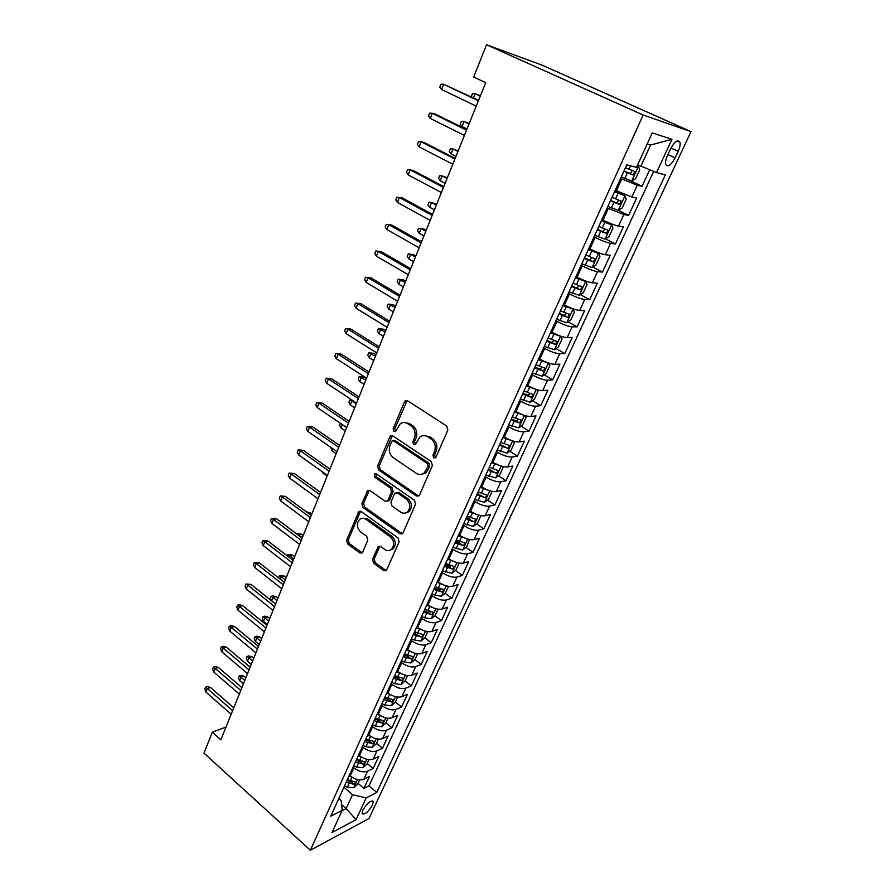 <?xml version="1.0" encoding="UTF-8"?>
<svg xmlns="http://www.w3.org/2000/svg" width="895" height="895" viewBox="0 0 895 895"><rect width="100%" height="100%" fill="white"/><g stroke="black" fill="none" stroke-linecap="round" stroke-linejoin="round"><path stroke-width="1.34" d="M433.728 457.904L436.022 457.155L447.847 430.036L446.75 426.031L407.583 400.792L405.245 400.848L404.383 401.967L393.185 428.75L393.923 431.479L395.556 431.446L400.199 423.805C402.627 422.149 405.144 422.104 407.74 423.671L410.939 425.763C414.888 428.985 416.018 433.18 414.351 438.349L412.886 441.806L413.624 444.558L415.325 444.524L419.912 436.973C422.418 435.216 425.035 435.149 427.743 436.782L431.01 438.93C435.037 442.197 436.189 446.437 434.478 451.651L432.967 455.13L433.728 457.904M423.961 435.596L429.387 436.581L432.643 438.718C436.67 441.985 437.823 446.213 436.111 451.416L434.601 454.884L435.574 457.792M404.216 422.518L409.395 423.492L412.595 425.584C416.533 428.794 417.674 432.979 416.007 438.147L414.53 441.593L415.437 444.435M372.477 805.075L373.215 801.596C370.653 800.208 367.185 803.072 362.799 810.188L362.072 813.633C364.657 814.998 368.125 812.145 372.477 805.075M372.521 559.252L373.539 563.089L383.843 570.686L386.304 570.697L399.114 541.878L398.062 537.984L361.177 511.56L358.873 511.56L346.611 540.177L347.607 543.959L359.745 552.909L362.095 552.92L362.732 552.047L367.767 540.211L366.749 536.385L360.663 531.966C356.602 527.714 356.311 523.486 359.779 519.301C361.737 517.892 363.806 517.903 365.988 519.335L390.22 536.743C394.326 540.96 394.695 545.189 391.294 549.44C389.224 550.996 387.043 550.996 384.727 549.463L380.677 546.509L378.261 546.509L372.521 559.252L374.2 558.827L375.218 562.653L386.371 570.641M643.158 115.019L486.544 44.75L473.668 77.037L485.683 82.653L220.841 739.852L212.328 732.211L203.993 753.12L310.364 850.25L643.158 115.019L691.007 131.632L368.964 818.545L310.364 850.25M416.343 495.953L418.849 495.908L419.554 494.957L432.375 465.545L431.289 461.574L392.86 435.954L390.533 435.977L389.728 437.04L377.567 466.105L378.607 469.964L416.343 495.953L418.748 495.987M415.537 504.187L403.03 532.872L402.381 533.767L399.886 533.778L362.922 507.409L361.904 503.594L367.677 490.549L369.982 490.549L384.951 501.055L387.345 501.032L388.05 500.081L391.507 491.959L390.466 488.077L374.781 477.192L374.591 473.802L376.202 473.791L414.474 500.26L415.537 504.187M358.101 783.382L363.952 788.394L369.456 776.48L363.873 779.243L367.576 771.199C363.37 772.631 358.805 771.512 353.883 767.843L353.066 767.138M367.23 763.491L373.148 768.481L378.73 756.387L373.17 759.049L376.929 750.883C372.734 752.259 368.136 751.106 363.157 747.448L362.33 746.754M376.493 743.309L382.489 748.276L388.15 736.014L382.601 738.554L386.416 730.275C382.221 731.573 377.612 730.398 372.577 726.74L371.738 726.058M385.89 722.836L391.954 727.769L397.704 715.329L392.167 717.768L396.037 709.366C391.865 710.585 387.222 709.377 382.131 705.741L381.281 705.047M395.422 702.06L401.564 706.972L407.393 694.341L401.889 696.657L405.815 688.132C401.642 689.273 396.977 688.042 391.831 684.418L390.97 683.735M405.099 680.983L411.308 685.861L417.238 673.04L411.745 675.244L415.728 666.585C411.566 667.648 406.878 666.383 401.676 662.77L400.803 662.099M414.922 659.581L421.209 664.437L427.217 651.426L421.758 653.495L425.807 644.713C421.646 645.698 416.936 644.389 411.666 640.798L410.783 640.126M424.834 637.833L431.256 642.688L437.353 629.476L431.916 631.422L436.022 622.495C431.882 623.401 427.15 622.059 421.813 618.49L420.918 617.818M428.761 611.196L430.092 612.18M434.892 615.738L441.459 620.604L447.645 607.19L442.242 609.014L446.404 599.952C442.275 600.758 437.51 599.393 432.117 595.835L431.211 595.175M437.331 587.657L440.161 589.727M445.095 593.307L451.807 598.184L458.095 584.569L452.713 586.247L456.953 577.051C452.825 577.767 448.037 576.358 442.589 572.822L441.671 572.173M445.676 563.57L450.308 566.871M455.454 570.529L462.323 575.418L468.711 561.601L463.353 563.134L467.66 553.781C463.554 554.419 458.732 552.976 453.217 549.452L452.288 548.803M456.058 540.502L460.455 543.556M465.971 547.404L473.007 552.304L479.485 538.264L474.16 539.651L478.534 530.164C474.439 530.69 469.595 529.213 464.013 525.723L463.073 525.074M466.687 517.12L470.233 519.536M476.632 523.911L483.848 528.822L490.438 514.558L485.146 515.8L489.587 506.156C485.504 506.592 480.637 505.071 474.988 501.603L474.026 500.965M477.482 493.38L479.317 494.599M487.473 500.048L494.868 504.981L501.558 490.482L496.3 491.568L500.808 481.767C496.747 482.103 491.858 480.548 486.13 477.091L485.168 476.464M498.47 475.804L506.055 480.749L512.857 466.026L507.633 466.944L512.22 456.987C508.17 457.222 503.247 455.622 497.452 452.199L496.479 451.561M509.635 451.169L517.422 456.126L524.336 441.168L519.156 441.929L523.81 431.804C519.782 431.927 514.838 430.282 508.964 426.881L507.98 426.266M520.979 426.132L528.979 431.11L536.004 415.906L530.858 416.499L535.602 406.207C531.585 406.207 526.607 404.529 520.666 401.161L519.659 400.546M532.491 400.692L540.725 405.681L547.863 390.231L542.762 390.645L547.572 380.185C543.589 380.073 538.577 378.35 532.57 375.005L531.552 374.401M544.194 374.837L552.662 379.849L559.923 364.131L554.855 364.366L559.755 353.726C555.784 353.503 550.761 351.724 544.663 348.412L543.623 347.819M556.063 348.547L564.801 353.57L572.173 337.605L567.161 337.639L572.14 326.832C568.191 326.474 563.134 324.65 556.958 321.372L555.918 320.779M568.135 321.82L577.13 326.865L584.636 310.621L579.669 310.464L584.737 299.467C580.81 298.986 575.72 297.118 569.477 293.873L568.403 293.291M580.385 294.645L589.682 299.702L597.312 283.189L592.389 282.831L597.547 271.644C593.642 271.028 588.53 269.115 582.197 265.904L581.112 265.323M592.826 267.001L602.436 272.08L610.2 255.288L605.333 254.717L610.569 243.339C606.698 242.579 601.563 240.621 595.141 237.444L594.045 236.873M605.467 238.887L615.413 243.988L623.312 226.894L618.501 226.111L623.826 214.531L607.202 207.931M618.3 210.28L628.614 215.404L636.647 198.019L631.892 197.012L615.201 190.322M363.873 779.243C359.667 780.708 355.114 779.601 350.202 775.92L349.397 775.215M373.17 759.049C368.975 760.448 364.388 759.307 359.432 755.637L358.604 754.944M382.601 738.554C378.406 739.885 373.808 738.722 368.796 735.063L367.957 734.37M392.167 717.768C387.982 719.021 383.362 717.824 378.294 714.176L377.444 713.494M401.889 696.657C397.704 697.843 393.062 696.612 387.927 692.987L387.076 692.305M411.745 675.244C407.583 676.34 402.907 675.087 397.716 671.474L396.854 670.791M421.758 653.495C417.596 654.513 412.897 653.227 407.65 649.625L406.777 648.953M431.916 631.422C427.765 632.362 423.044 631.031 417.741 627.451L416.846 626.78M442.242 609.014C438.102 609.864 433.348 608.499 427.978 604.942L427.083 604.27M452.713 586.247C448.585 587.008 443.808 585.621 438.382 582.074L437.465 581.414M463.353 563.134C459.247 563.805 454.436 562.373 448.943 558.849L448.015 558.189M474.16 539.651C470.065 540.233 465.232 538.768 459.672 535.255L458.732 534.606M485.146 515.8C481.062 516.281 476.196 514.77 470.58 511.291L469.629 510.653M496.3 491.568C492.228 491.948 487.35 490.404 481.655 486.947L480.693 486.309M507.633 466.944C503.583 467.224 498.672 465.635 492.899 462.2L491.926 461.574M519.156 441.929C515.117 442.085 510.184 440.463 504.344 437.062L503.359 436.436M530.858 416.499C526.842 416.544 521.875 414.877 515.967 411.499L514.972 410.883M542.762 390.645C538.756 390.578 533.767 388.877 527.781 385.521L526.775 384.906M554.855 364.366C550.884 364.175 545.861 362.43 539.797 359.108L538.768 358.503M567.161 337.639C563.201 337.337 558.156 335.536 552.014 332.246L550.973 331.653M579.669 310.464C575.742 310.039 570.663 308.193 564.443 304.926L563.38 304.345M592.389 282.831C588.485 282.261 583.383 280.37 577.085 277.148L576.011 276.566M605.333 254.717C601.451 254.012 596.316 252.077 589.939 248.888L588.843 248.318M618.501 226.111C614.652 225.272 609.484 223.28 603.017 220.125L601.91 219.566M670.523 148.939L667.435 155.585C665.746 159.377 665.175 162.364 665.712 164.535C667.849 167.499 670.993 165.273 675.121 157.844L678.186 151.277C679.909 147.451 680.491 144.431 679.954 142.193C677.828 139.206 674.685 141.444 670.523 148.939M363.952 788.394L369.031 785.832L376.795 792.455L665.343 174.883L656.527 172.578L637.654 164.769M376.795 792.455L366.178 797.937L356.087 819.663L332.056 832.507L342.214 810.311L330.747 816.24L626.791 164.825L636.468 167.354L652.242 132.896L671.988 139.284L656.527 172.578M629.599 180.342L642.051 186.328L637.318 185.231L620.582 178.474M628.614 215.404L623.826 214.531M615.413 243.988L610.569 243.339M602.436 272.08L597.547 271.644M589.682 299.702L584.737 299.467M577.13 326.865L572.14 326.832M564.801 353.57L559.755 353.726M552.662 379.849L547.572 380.185M540.725 405.681L535.602 406.207M528.979 431.11L523.81 431.804M517.422 456.126L512.22 456.987M506.055 480.749L500.808 481.767M494.868 504.981L489.587 506.156M483.848 528.822L478.534 530.164M473.007 552.304L467.66 553.781M462.323 575.418L456.953 577.051M451.807 598.184L446.404 599.952M441.459 620.604L436.022 622.495M431.256 642.688L425.807 644.713M421.209 664.437L415.728 666.585M411.308 685.861L405.815 688.132M401.564 706.972L396.037 709.366M391.954 727.769L386.416 730.275M382.489 748.276L376.929 750.883M373.148 768.481L367.576 771.199M369.031 785.832L653.686 171.437M642.051 186.328L649.669 169.826M341.588 804.616L346.13 808.599L352.518 794.67L343.926 787.242M640.831 166.269L650.575 145.035L647.163 143.994M486.544 44.75L542.504 65.313L691.007 131.632M226.01 727.031L212.328 732.211M342.035 810.713L346.13 808.599L356.087 819.663M338.836 798.441L341.129 800.432L342.214 810.311M352.518 794.67L366.178 797.937M650.575 145.035L671.988 139.284M407.135 400.568L394.863 428.571L395.601 431.289M392.334 435.697L379.256 465.859L380.297 469.696L417.987 495.64M428.123 466.273L427.374 463.498L393.699 440.978L392.066 441L389.996 445.33C388.385 450.398 389.504 454.548 393.353 457.759L416.197 473.242C418.972 474.965 421.623 474.909 424.174 473.063L428.123 466.273L429.757 466.015L429.007 463.241L427.374 463.498M393.431 440.832L395.377 440.765L429.007 463.241M421.992 474.227L425.819 472.795L428.179 469.64L426.546 469.909M429.757 466.015L428.179 469.64M367.677 490.549L369.366 490.247L363.594 503.27L364.612 507.085L402.37 533.778M387.311 501.066L389.717 499.768L393.185 491.646L392.133 487.775L376.471 476.923L374.781 477.192M376.079 473.712L376.471 476.923M400.714 512.13C403.03 513.618 405.245 513.585 407.337 512.041C410.906 507.666 410.581 503.348 406.352 499.097L397.559 493L395.142 493.022L394.426 493.984L390.947 502.117L391.999 505.999L400.714 512.13M405.916 512.88L408.993 511.694C412.561 507.331 412.226 503.024 408.008 498.772L406.352 499.097M396.877 492.675L399.226 492.697L408.008 498.772M379.894 546.14L374.2 558.827M390.097 550.19L392.961 549.027C396.351 544.786 395.993 540.558 391.887 536.351L390.22 536.743M362.688 518.239L367.677 518.977L391.887 536.351M360.54 511.246L348.312 539.786L349.318 543.567L362.173 552.853M621.287 176.93L631.657 180.991L635.64 178.664L639.712 169.781L638.471 166.123L637.218 165.732M638.471 166.123L637.296 165.564M623.86 171.269L632.933 174.961L635.025 171.762L625.493 167.689M631.635 170.296C631.769 172.232 630.964 173.205 629.219 173.183L623.994 170.979M480.425 95.731L475.189 93.718L480.257 96.123M471.956 97.231L471.352 96.459L472.47 93.662L475.189 93.718L473.489 97.958M478.545 100.374L443.663 84.242L478.366 100.811M441.604 89.5L439.781 87.117L440.922 84.197L443.663 84.242L441.604 89.5L476.218 106.136M607.895 206.387L618.221 210.336L622.204 207.931L626.209 199.205L624.911 195.725L614.563 191.72M624.911 195.725L614.731 191.373M610.424 200.827L619.441 204.44L621.522 201.319L612.023 197.314M618.221 199.932C618.232 201.789 617.416 202.695 615.782 202.639L610.603 200.446M469.226 123.499L464.013 121.575L462.021 126.542L467.011 129.003M462.021 126.542L460.243 124.192L461.339 121.44L464.013 121.575L469.014 124.025M594.739 235.34L605.009 239.166L609.003 236.694L612.941 228.113L611.587 224.813L601.295 220.931M611.587 224.813L601.496 220.494M597.222 229.881L606.183 233.416L608.242 230.351L598.8 226.424M605.031 229.042L602.581 231.581L597.435 229.411M458.218 150.83L453.015 148.973L451.058 153.862L455.98 156.379M451.058 153.862L449.312 151.49L450.398 148.783L453.015 148.973L457.949 151.479M581.806 263.801L592.031 267.515L596.025 264.965L599.896 256.541L598.486 253.397L588.25 249.638M598.486 253.397L588.485 249.112M584.245 258.431L593.15 261.899L595.197 258.89L585.789 255.03M592.043 257.648L589.592 260.031L584.502 257.883M447.377 177.736L442.186 175.946L440.262 180.756L445.128 183.318M440.262 180.756L438.55 178.362L439.624 175.688L442.186 175.946L447.064 178.497M569.097 291.77L579.266 295.372L583.271 292.766L587.075 284.476L585.621 281.5L575.429 277.853M585.621 281.5L575.698 277.249M571.491 286.501L580.34 289.89L582.376 286.937L573.013 283.156M579.266 285.762L576.839 287.989L571.782 285.874M436.704 204.217L431.535 202.494L429.645 207.237L434.433 209.833M429.645 207.237L427.955 204.81L429.007 202.18L431.535 202.494L436.346 205.089M466.765 129.607L435.261 114.045L432.307 113.273L466.53 130.2M430.282 118.442L428.492 116.026L429.622 113.162L432.307 113.273L430.282 118.442L464.415 135.425M455.175 158.359L424.118 142.484L421.142 141.824L454.895 159.075M419.151 146.903L417.406 144.453L418.502 141.634L421.142 141.824L419.151 146.903L452.814 164.221M443.786 186.63L413.143 170.464L410.167 169.893L443.45 187.48M408.209 174.905L406.487 172.422L407.572 169.647L410.167 169.893L408.209 174.905L441.403 192.537M432.587 214.431L402.358 197.985L399.36 197.515L432.195 215.404M397.436 202.438L395.758 199.921L396.821 197.191L399.36 197.515L397.436 202.438L430.182 220.383M556.6 319.28L566.714 322.759L570.73 320.097L574.467 311.941L572.968 309.122L562.821 305.587M572.968 309.122L570.954 308.014M569.309 307.321L563.134 304.904M558.961 314.089L567.743 317.412L569.768 314.514L560.449 310.8M566.692 313.395L564.297 315.476L559.274 313.384M419.184 233.293L417.54 230.843L418.569 228.247L423.85 228.975L421.053 228.628L419.184 233.293L423.917 235.933M418.569 228.247L421.053 228.628L425.796 231.268M423.85 228.975L426.199 230.272M421.567 241.773L391.753 225.059L388.743 224.69L421.12 242.869M386.841 229.534L385.197 226.983L386.237 224.298L388.743 224.69L386.841 229.534L419.151 247.77M386.237 224.298L391.753 225.059M544.305 346.32L554.374 349.699L558.39 346.969L562.071 338.948L560.516 336.285L550.425 332.85M560.516 336.285L559.666 335.804M555.873 334.215L550.772 332.101M546.632 341.219L555.359 344.463L557.372 341.621L548.098 337.986M554.329 340.559L551.958 342.517L546.979 340.436M408.892 258.946L407.27 256.473L408.288 253.923L413.535 254.616L410.727 254.359L408.892 258.946L413.568 261.631M408.288 253.923L410.727 254.359L415.414 257.033M413.535 254.616L415.862 255.936M410.727 268.679L381.304 251.696L378.283 251.417L410.234 269.887M376.426 256.183L374.804 253.621L375.833 250.969L378.283 251.417L376.426 256.183L408.288 274.709M375.833 250.969L381.304 251.696M532.223 372.913L542.247 376.191L546.263 373.394L549.877 365.518L548.288 363.001L538.242 359.667M542.258 360.439L538.622 358.839M534.505 367.89L543.187 371.078L545.189 368.281L535.948 364.712M542.157 367.274L539.83 369.098L534.886 367.039M398.756 284.218L397.167 281.712L398.163 279.206L403.376 279.866L400.568 279.699L398.756 284.218L403.365 286.926M398.163 279.206L405.189 282.406M403.376 279.866L405.67 281.209M400.054 295.149L371.022 277.909L368.002 277.73L399.517 296.469M366.167 282.417L364.578 279.822L365.585 277.226L368.002 277.73L366.167 282.417L397.615 301.212M365.585 277.226L371.022 277.909M535.859 389.269L526.26 386.036M528.621 386.002L526.663 385.141M536.373 389.448L537.895 391.641L534.337 399.394L530.31 402.247L520.342 399.058M522.579 394.124L531.205 397.246L533.196 394.505L524 391.003M530.187 393.543L527.893 395.243L522.993 393.207M388.766 309.088L387.211 306.56L388.195 304.099L393.386 304.725L390.556 304.647L388.766 309.088L393.33 311.84M388.195 304.099L395.12 307.388M393.386 304.725L395.646 306.09M389.56 321.193L360.909 303.718L357.877 303.618L388.978 322.625M356.065 308.238L354.509 305.62L355.505 303.058L357.877 303.618L356.065 308.238L387.099 327.29M355.505 303.058L360.909 303.718M523.575 415.112L514.468 411.98M515.878 411.443L514.905 411.018M524.694 415.481L526.092 417.339L522.591 424.968L518.563 427.877L508.651 424.789M510.855 419.934L519.424 422.988L521.405 420.292L512.253 416.857M518.406 419.375L516.158 420.963L511.302 418.95M378.943 333.589L377.41 331.038L378.384 328.61L383.53 329.215L380.699 329.215L378.943 333.589L383.44 336.386M378.384 328.61L385.208 331.989M383.53 329.215L385.767 330.602M379.234 346.824L350.952 329.114L347.909 329.103L378.607 348.356M346.13 333.645L344.597 331.005L345.582 328.487L347.909 329.103L346.13 333.645L376.761 352.954M345.582 328.487L350.952 329.114M511.47 440.519L502.867 437.498M513.238 441.101L514.491 442.633L511.045 450.14L507.017 453.094L497.139 450.095M499.32 445.318L507.834 448.317L509.803 445.665L500.685 442.298M507.834 448.317L499.79 444.278M369.255 357.731L367.755 355.158L368.706 352.764L373.83 353.346L370.989 353.413L369.255 357.731L373.696 360.551M368.706 352.764L375.441 356.221M373.83 353.346L376.045 354.733M369.064 372.04L341.152 354.118L338.097 354.196L368.404 373.685M336.341 358.671L334.842 355.997L335.815 353.514L338.097 354.196L336.341 358.671L366.581 378.205M335.815 353.514L341.152 354.118M499.567 465.512L491.467 462.603M501.994 466.306L503.068 467.514L499.678 474.898L495.651 477.896L485.828 474.999M487.965 470.3L496.434 473.242L498.381 470.625L489.319 467.324M496.434 473.242L488.469 469.193M359.712 381.505L358.235 378.909L359.186 376.549L364.276 377.108L361.423 377.254L359.712 381.505L364.108 384.358M359.186 376.549L365.82 380.095M364.276 377.108L366.458 378.518M359.063 396.877L331.508 378.742L328.431 378.898L358.358 398.622M326.709 383.295L325.243 380.61L326.194 378.16L328.431 378.898L326.709 383.295L356.568 403.063M326.194 378.16L331.508 378.742M487.842 490.102L480.235 487.305M490.963 491.109L491.836 491.993L488.491 499.265L484.464 502.319L474.686 499.511M476.789 494.879L485.213 497.765L487.148 495.192L478.12 491.959M485.213 497.765L477.326 493.716M352.932 400.669L351.992 400.736L350.314 404.932L354.655 407.807M350.314 404.932L348.871 402.314L349.8 399.987L356.344 403.611M349.8 399.987L351.869 399.964M423.301 473.656L423.973 473.835M349.207 421.321L321.999 402.985L318.922 403.209L348.468 423.167M317.233 407.549L315.79 404.842L316.729 402.437L318.922 403.209L317.233 407.549L346.701 427.541M316.729 402.437L321.999 402.985M476.319 514.301L469.193 511.616M480.145 515.509L480.772 516.102L477.482 523.251L473.455 526.35L463.733 523.631M465.803 519.078L474.16 521.897L476.095 519.357L467.112 516.191M474.16 521.897L466.351 517.847M342.405 424.633L341.051 428.011L345.336 430.92M341.051 428.011L339.63 425.371L340.458 423.313M339.507 445.397L312.635 426.859L309.558 427.161L338.724 447.332M307.891 431.435L306.47 428.705L307.399 426.333L309.558 427.161L307.891 431.435L336.99 451.639M307.399 426.333L312.635 426.859M464.975 538.108L458.318 535.546M469.539 539.528L466.653 546.867L462.625 550.011L452.937 547.371M454.973 542.885L463.297 545.648L465.21 543.153L456.271 540.054M463.297 545.648L455.555 541.609M332.75 448.697L331.933 450.744L336.162 453.698M331.933 450.744L330.826 447.366M329.953 469.103L303.416 450.375L300.34 450.756L329.136 471.117M298.684 454.962L297.297 452.21L298.214 449.872L300.34 450.756L298.684 454.962L327.425 475.368M298.214 449.872L303.416 450.375M453.821 561.545L447.612 559.095M459.146 563.168L455.98 570.115L451.953 573.292L442.32 570.741M444.323 566.322L452.59 569.041L454.492 566.58L445.598 563.537M452.59 569.041L444.927 564.991M323.24 472.392L322.938 473.164L327.122 476.14M322.938 473.164L322.133 471.609M392.189 549.564L391.383 549.418M320.544 492.44L294.343 473.544L291.244 473.992L319.694 494.555M289.622 478.131L288.268 475.368L289.163 473.063L291.244 473.992L289.622 478.131L318.016 498.728M289.163 473.063L294.343 473.544M442.846 584.625L437.073 582.287M448.529 586.359L445.475 593.005L441.448 596.227L434.936 595.13L431.86 593.754M433.84 589.402L442.052 592.065L443.942 589.637L435.082 586.65M442.052 592.065L434.467 588.015M318.184 490.74L320.6 492.306M311.281 515.442L285.393 496.367L282.294 496.882L310.397 517.634M280.694 500.965L279.363 498.179L280.247 495.908L282.294 496.882L280.694 500.965L308.741 521.751M280.247 495.908L285.393 496.367M432.061 607.336L426.691 605.121M438.047 609.193L435.127 615.547L431.099 618.803L424.622 617.785L421.567 616.409M423.514 612.124L431.681 614.742L433.56 612.348L424.745 609.417M431.681 614.742L424.163 610.692M306.448 511.873L309.793 512.589L311.829 514.088M309.793 512.589L307.902 512.947M302.152 538.085L276.577 518.843L273.478 519.436L301.235 540.356M271.901 523.452L270.592 520.655L271.465 518.418L273.478 519.436L271.901 523.452L299.601 544.417M271.465 518.418L276.577 518.843M421.444 629.7L416.477 627.608M427.732 631.669L424.946 637.743L420.918 641.044L414.452 640.093L411.42 638.717M413.333 634.51L421.455 637.061L423.335 634.7L414.553 631.836M421.455 637.061L414.016 633.022M298.102 535.042L296.267 533.655L301.167 534.058L298.259 534.662L302.309 537.705M301.167 534.058L303.17 535.557M293.157 560.404L267.896 541.005L264.786 541.654L292.206 562.754M263.242 545.614L261.944 542.795L262.806 540.591L264.786 541.654L263.242 545.614L290.595 566.748M262.806 540.591L267.896 541.005M410.995 651.717L406.408 649.748M417.573 653.809L414.911 659.615L410.883 662.949L404.439 662.054L401.441 660.7M403.321 656.55L411.398 659.056L413.255 656.729L404.518 653.921M411.398 659.056L408.523 656.84L404.014 655.017M287.351 555.94L287.787 554.833L289.409 554.475L292.654 555.213L289.745 555.885L293.739 558.95M287.787 554.833L289.745 555.885L289.163 557.339M292.654 555.213L294.634 556.735M284.297 582.388L259.337 562.843L256.227 563.548L283.323 584.815M254.695 567.452L253.43 564.622L254.281 562.452L256.227 563.548L254.695 567.452L281.735 588.753M254.281 562.452L259.337 562.843M400.725 673.409L396.496 671.563M407.561 675.613L405.021 681.151L401.005 684.518L394.583 683.69L391.596 682.348M393.453 678.253L401.486 680.715L403.332 678.41L394.628 675.669M401.486 680.715L398.655 678.488L394.169 676.676M278.681 577.991L279.419 575.731L284.263 576.089L281.343 576.805L285.304 579.893M279.419 575.731L281.343 576.805L280.348 579.3M284.263 576.089L286.221 577.611M275.57 604.058L250.902 584.357L247.781 585.129L274.564 606.553M246.282 588.988L245.04 586.135L245.868 583.999L247.781 585.129L246.282 588.988L272.997 610.435M245.868 583.999L250.902 584.357M390.612 694.766L386.741 693.043M397.704 697.104L395.288 702.374L391.26 705.775L384.872 705.014L381.908 703.671M383.742 699.644L391.719 702.06L393.554 699.778L384.895 697.093M391.719 702.06L388.922 699.812L384.481 698.022M271.42 600.746L270.357 598.363L271.174 596.327L272.796 595.891L275.984 596.663L273.065 597.446L276.98 600.556M271.174 596.327L273.065 597.446L271.666 600.937M275.984 596.663L277.92 598.207M266.967 625.404L242.579 605.568L239.468 606.407L265.927 627.977M237.98 610.2L236.761 607.336L237.578 605.233L239.468 606.407L237.98 610.2L264.383 631.803M237.578 605.233L239.312 604.763L242.579 605.568M380.666 715.81L377.119 714.21M387.994 718.26L385.689 723.283L381.673 726.718L375.296 726.013L372.365 724.681M374.166 720.71L382.098 723.082L383.921 720.833L375.307 718.193M382.098 723.082L379.335 720.822L374.915 719.043M263.443 621.421L262.235 618.658L263.041 616.644L264.663 616.174L267.829 616.957L264.909 617.796L263.443 621.421L267.303 624.565M263.041 616.644L268.768 620.929M267.829 616.957L269.742 618.512M258.476 646.447L234.389 626.478L231.268 627.373L257.413 649.088M229.802 631.109L228.605 628.234L229.411 626.164L231.268 627.373L229.802 631.109L255.903 652.858M229.411 626.164L231.145 625.672L234.389 626.478M370.877 736.54L367.644 735.063M378.417 739.113L376.224 743.89L372.219 747.359L365.865 746.71L362.956 745.378M364.724 741.474L372.611 743.79L374.434 741.575L365.854 738.99M372.611 743.79L369.881 741.53L365.507 739.762M255.411 641.447L254.214 638.661L255.019 636.681L256.641 636.188L259.774 636.983L256.854 637.866L255.411 641.447L259.226 644.601M255.019 636.681L260.669 641.01M259.774 636.983L261.664 638.538M250.119 667.189L226.301 647.096L223.179 648.047L249.034 669.896M221.736 651.728L220.562 648.841L221.356 646.794L223.179 648.047L221.736 651.728L247.535 673.611M221.356 646.794L223.101 646.268L226.301 647.096M361.233 756.957L358.302 755.615M368.986 759.665L366.905 764.196L362.9 767.686L356.579 767.104L353.682 765.784M355.427 761.925L363.269 764.207L365.082 762.014L356.546 759.486M363.269 764.207L360.573 761.936L356.221 760.179M247.49 661.192L246.315 658.407L247.098 656.438L248.732 655.923L251.831 656.729L248.911 657.657L247.49 661.192L251.26 664.37M247.098 656.438L252.681 660.834M251.831 656.729L253.71 658.295M241.885 687.64L218.335 667.424L215.214 668.42L240.766 690.414M213.793 672.067L212.63 669.158L213.424 667.144L215.214 668.42L213.793 672.067L239.289 694.072M213.424 667.144L215.158 666.585L218.335 667.424M351.757 777.095L349.095 775.875M359.7 779.903L357.72 784.21L353.726 787.734L347.417 787.197L344.541 785.888M346.264 782.085L354.062 784.333L355.863 782.163L347.361 779.69M354.062 784.333L351.399 782.04L347.081 780.306M239.67 680.681L238.517 677.873L239.289 675.938L240.923 675.401L243.999 676.206L241.068 677.191L239.67 680.681L243.395 683.869M239.289 675.938L244.805 680.379M243.999 676.206L245.856 677.784M233.752 707.8L210.482 687.472L207.349 688.524L232.61 710.641M205.951 692.115L204.81 689.195L205.593 687.203L207.349 688.524L205.951 692.115L231.156 714.244M205.593 687.203L207.327 686.622L210.482 687.472M350.202 775.92L353.883 767.843M359.432 755.637L363.157 747.448M368.796 735.063L372.577 726.74M378.294 714.176L382.131 705.741M387.927 692.987L391.831 684.418M397.716 671.474L401.676 662.77M407.65 649.625L411.666 640.798M417.741 627.451L421.813 618.49M427.978 604.942L432.117 595.835M438.382 582.074L442.589 572.822M448.943 558.849L453.217 549.452M459.672 535.255L464.013 525.723M470.58 511.291L474.988 501.603M481.655 486.947L486.13 477.091M492.899 462.2L497.452 452.199M504.344 437.062L508.964 426.881M515.967 411.499L520.666 401.161M527.781 385.521L532.57 375.005M539.797 359.108L544.663 348.412M552.014 332.246L556.958 321.372M564.443 304.926L569.477 293.873M577.085 277.148L582.197 265.904M589.939 248.888L595.141 237.444M603.017 220.125L608.309 208.49M616.331 190.87L621.712 179.022M631.892 197.012L637.318 185.231M670.993 147.988L678.186 151.277M667.927 154.522L675.121 157.844M436.111 451.416L434.478 451.651M432.643 438.718L431.01 438.93M429.387 436.581L427.743 436.782M414.53 441.593L412.886 441.806M416.007 438.147L414.351 438.349M412.595 425.584L410.939 425.763M409.395 423.492L407.74 423.671M394.863 428.571L393.185 428.75M406.05 401.833L404.383 401.967M434.601 454.884L432.967 455.13M380.297 469.696L378.607 469.964M379.256 465.859L377.567 466.105M391.406 436.838L389.728 437.04M395.377 440.765L393.699 440.978M401.542 533.398L399.886 533.778M364.612 507.085L362.922 507.409M363.594 503.27L361.904 503.594M368.639 491.221L366.95 491.523M389.717 499.768L388.05 500.081M393.185 491.646L391.507 491.959M392.133 487.775L390.466 488.077M399.226 492.697L397.559 493M379.29 546.979L377.612 547.382M367.677 518.977L365.988 519.335M361.435 552.495L359.745 552.909M349.318 543.567L347.607 543.959M348.312 539.786L346.611 540.177M359.88 512.164L358.179 512.499M385.51 570.238L383.843 570.686M375.218 562.653L373.539 563.089M631.758 180.935L638.504 166.213M629.04 169.211L630.583 165.821M624.833 178.452L627.406 172.791M629.219 173.183L632.933 174.961M618.322 210.269L624.945 195.815M615.547 198.835L618.087 193.242M611.408 207.908L613.936 202.348M615.782 202.639L619.441 204.44M605.109 239.11L611.621 224.902M602.279 227.934L604.785 222.441M598.218 236.851L600.702 231.391M602.581 231.581L606.183 233.416M592.132 267.448L598.531 253.475M589.246 256.529L591.707 251.137M585.252 265.3L587.702 259.93M589.592 260.031L593.15 261.899M579.367 295.305L585.654 281.578M576.436 284.644L578.852 279.341M572.509 293.258L574.914 287.989M576.839 287.989L580.34 289.89M566.815 322.692L573.001 309.2M563.839 312.277L566.222 307.063M559.979 320.757L562.34 315.566M564.297 315.476L567.743 317.412M554.475 349.632L560.561 336.352M551.454 339.451L553.792 334.327M547.662 347.786L549.989 342.684M551.958 342.517L555.359 344.463M542.348 376.124L548.322 363.057M539.282 366.178L541.576 361.132M535.546 374.367L537.839 369.355M539.83 369.098L543.187 371.078M530.411 402.168L536.262 389.403M527.3 392.457L529.56 387.49M523.631 400.512L525.88 395.579M527.893 395.243L531.205 397.246M518.675 427.799L524.358 415.381M515.52 418.301L517.746 413.423M511.918 426.233L514.122 421.377M516.158 420.963L519.424 422.988M507.118 453.015L512.656 440.922M503.941 443.73L506.122 438.93M500.383 451.539L502.554 446.762M495.752 477.829L501.144 466.06M492.53 468.756L494.689 464.035M489.039 476.431L491.176 471.732M484.564 502.24L489.822 490.784M481.32 493.369L483.434 488.726M477.874 500.931L479.977 496.3M473.556 526.271L478.668 515.117M470.278 517.601L472.359 513.025M466.888 525.041L468.958 520.487M462.726 549.933L467.693 539.07M459.403 541.453L461.462 536.944M456.07 548.769L458.117 544.283M452.053 573.214L456.897 562.653M448.708 564.924L450.722 560.494M445.419 572.129L447.433 567.721M441.548 596.148L446.258 585.856M438.17 588.037L440.161 583.674M434.936 595.13L436.917 590.789M431.211 618.725L435.798 608.712M427.799 610.804L429.757 606.497M424.622 617.785L426.568 613.511M421.019 640.965L425.483 631.21M417.585 633.212L419.52 628.984M414.452 640.093L416.376 635.875M410.984 662.859L415.336 653.372M407.527 655.285L409.429 651.112M404.439 662.054L406.33 657.903M401.105 684.44L405.334 675.199M397.626 677.023L399.494 672.917M394.583 683.69L396.44 679.607M391.361 705.696L395.489 696.702M387.859 698.436L389.705 694.397M384.872 705.014L386.707 700.986M381.773 726.628L385.779 717.879M378.249 719.535L380.062 715.553M375.296 726.013L377.108 722.052M372.32 747.269L376.224 738.755M368.774 740.322L370.564 736.395M365.865 746.71L367.644 742.805M363.001 767.608L366.805 759.318M359.443 760.817L361.2 756.946M356.579 767.104L358.324 763.256M353.827 787.645L357.519 779.579M350.236 780.999L351.959 777.218M347.417 787.197L349.139 783.405M372.365 800.868L373.215 801.596M677.146 140.918L679.954 142.193M406.912 400.714L405.245 400.848M392.211 435.787L390.533 435.977M425.819 472.795L424.174 473.063M389.012 500.719L387.345 501.032M375.833 473.6L374.591 473.802M408.993 511.694L407.337 512.041M379.838 546.129L378.261 546.509M392.961 549.027L391.294 549.44M360.506 511.235L358.873 511.56M633.201 170.9L635.025 171.762M620.134 200.637L621.522 201.319M607.101 229.769L608.242 230.351M594.213 258.375L595.197 258.89M581.504 286.467L582.376 286.937M568.985 314.067L569.768 314.514M556.645 341.208L557.372 341.621M544.507 367.89L545.189 368.281M532.57 394.124L533.196 394.505M520.812 419.923L521.405 420.292M509.233 445.307L509.803 445.665"/></g></svg>
